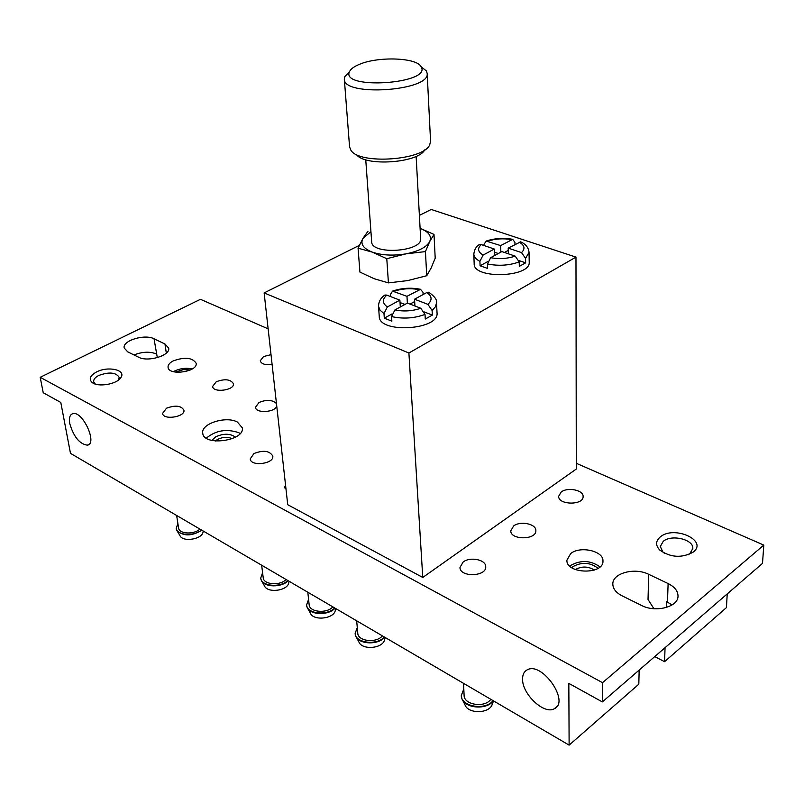 <?xml version="1.0" encoding="UTF-8"?>
<svg xmlns="http://www.w3.org/2000/svg" width="804" height="804" viewBox="0 0 804 804"><rect width="100%" height="100%" fill="white"/><g stroke="black" fill="none" stroke-linecap="round" stroke-linejoin="round"><path stroke-width="1.21" d="M386.784 258.697L406.08 253.833L425.437 251.602L429.698 241.612L433.999 234.406L435.205 258.164L431.085 268.124L426.733 275.732L407.698 280.586L388.422 282.887L374.141 278.717L359.921 272.074L358.071 248.185L372.222 252.104L386.784 258.697L388.422 282.887M519.213 261.923C509.193 265.501 498.621 266.184 487.475 263.983L490.631 257.712L501.847 251.592L515.183 256.124L519.213 261.923L519.304 266.385L525.645 262.838L518.992 260.566M520.62 241.823C525.665 244.044 528.479 247.552 529.042 252.335L525.555 258.385L521.535 252.607L508.208 248.124L520.6 241.873M487.475 263.983L487.616 268.435L480.078 265.782L479.918 261.35L483.073 255.109L494.289 249.029L481.254 244.607L479.335 244.647M529.042 252.335L529.213 262.044C530.962 277.571 473.164 279.35 474.169 263.812L473.817 254.144C473.968 256.878 476.008 259.28 479.918 261.35M514.982 244.436L514.932 242.295L512.701 239.341L500.661 245.592L486.279 241.079L483.998 244.315L484.038 245.552M525.555 258.385L525.645 262.838M425.014 314.424C414.08 318.404 402.925 319.108 391.548 316.565L394.935 309.922L407.447 303.088L420.814 308.264L425.014 314.424L425.276 319.047L432.341 315.088L424.361 311.992M390.583 296.565L390.432 294.415L392.553 291.138L406.965 296.324L420.522 289.339L423.015 292.314L423.135 294.535M384.965 295.048L386.824 295.108L399.879 300.163L387.357 306.937L383.99 313.55L380.061 310.193L378.533 306.364L379.247 316.394C378.845 333.811 439.507 330.102 437.034 312.826L436.522 302.766L435.497 306.706L432.1 310.485L427.909 304.344L414.542 299.219L426.783 292.545L428.582 292.244M432.1 310.485L432.341 315.088M391.548 316.565L391.86 321.178L384.312 318.153L383.99 313.55M522.58 679.229C522.54 674.546 524.138 671.39 527.384 669.762C542.208 661.431 570.277 702.073 554.217 708.786C544.107 714.816 522.208 694.154 522.58 679.229M653.913 608.718L648.024 599.493L648.697 574.317C634.738 567.142 612.296 573.192 612.829 584.106C612.949 588.769 616.035 592.679 622.075 595.824L641.562 605.452C655.561 612.929 678.395 606.98 678.013 596.055C677.943 591 674.646 586.84 668.114 583.563L648.697 574.317M69.767 423.648C68.822 417.879 69.868 414.542 72.903 413.638C82.661 410.733 97.786 443.758 87.375 445.165C79.616 444.079 73.747 436.914 69.767 423.648M237.401 422.06C226.055 415.648 200.638 423.738 202.759 433.235C203.573 446.622 245.039 440.914 242.295 427.828L237.401 422.06M285.581 485.385L284.375 487.686L285.933 488.51M419.386 215.382L431.225 209.472L575.976 257.109L576.297 469.033L422.763 577.453L287.731 504.711L264.134 292.917L408.904 353.016L422.763 577.453M570.689 553.564C580.166 545.625 603.764 550.971 602.96 561.021C603.764 574.991 565.986 574.066 566.9 560.197L570.689 553.564M173.202 360.906C184.799 356.765 192.447 357.559 196.156 363.277C198.106 371.85 168.639 376.121 168.056 367.317C167.855 364.976 169.564 362.835 173.202 360.906M561.262 491.958C567.724 486.862 583.614 490.128 583.111 496.51C583.714 505.455 558.087 505.163 558.659 496.259L561.262 491.958M272.114 364.493C265.35 365.237 261.39 364.021 260.225 360.845L263.551 356.564L271.018 354.634M463.184 561.956C470.209 556.458 485.958 559.684 485.727 566.639C486.762 576.729 459.787 577.553 459.988 567.443L463.184 561.956M253.953 453.546C263.38 449.888 269.662 450.742 272.797 456.119C274.285 463.888 250.617 466.833 250.215 458.913L253.953 453.546M166.498 408.231C175.282 404.965 181.091 405.598 183.925 410.14C185.493 416.995 163.101 420.442 162.569 413.407L166.498 408.231M216.226 381.759C224.879 378.604 230.617 379.257 233.431 383.719C234.808 390.302 212.98 393.186 212.608 386.463L216.226 381.759M276.737 406.03C275.249 412.482 255.652 413.628 255.491 407.276L259.009 402.492C266.616 399.407 272.435 399.759 276.465 403.558M513.666 525.927C520.399 520.63 536.238 523.896 535.856 530.57C536.65 540.057 510.369 540.258 510.781 530.781L513.666 525.927M660.235 536.961C674.043 524.952 708.796 540.7 693.038 552.207C681.661 558.288 670.576 557.574 659.793 550.087C655.441 545.403 655.582 541.032 660.235 536.961M96.53 371.971C108.118 365.76 126.64 370.001 120.811 377.659C116.972 384.201 98.098 387.468 92.229 382.573C88.571 379.156 90.008 375.629 96.53 371.971M154.016 338.775C144.75 333.781 122.268 340.625 124.178 347.951L127.655 351.82L138.549 357.197C147.856 362.403 170.629 355.438 168.679 348.092L164.961 343.991L154.016 338.775L157.333 357.649M40.2 377.297L602.528 682.666L602.357 701.922L568.83 683.38L569.121 745.127L70.481 453.355L60.792 402.452L43.225 392.734L40.2 377.297L200.457 299.309L268.144 328.846M576.287 463.285L763.8 545.102L602.528 682.666M639.16 670.094L638.818 684.204L569.121 745.127M727.228 593.895L726.434 607.623L664.576 661.692L654.737 656.617M672.074 604.95L666.627 601.653L666.426 607.472M763.8 545.102L762.504 563.383L602.357 701.922M664.576 661.692L665.059 647.682M156.328 353.911C149.745 351.358 142.298 351.71 133.977 354.946M92.229 382.573L95.284 384.051L93.676 381.699C93.435 379.438 95.133 377.357 98.761 375.458C109.103 371.729 115.907 372.352 119.173 377.317L118.439 380.071M664.436 553.283L662.898 552.026L660.295 546.519L663.22 541.363C671.42 534.067 693.872 539.454 692.797 548.579L689.782 553.745L688.144 554.81M575.976 257.109L408.904 353.016M359.348 245.371L264.134 292.917M199.874 529.072C194.065 534.811 178.97 534.017 178.568 527.977L176.639 515.464M201.442 529.987C194.216 536.61 176.689 535.474 176.207 528.389L177.875 523.515M201.824 530.208C191.533 536.429 183.171 536.449 176.739 530.288L176.247 528.63M203.251 531.042L203.06 531.826C202.467 539.263 182.699 542.499 179.935 535.595L177.181 531.032M286.033 579.483C280.184 586.026 263.501 584.719 263.209 577.734L261.662 565.222M287.782 580.508C280.455 588.066 261.069 586.287 260.727 578.086L262.586 572.719M288.154 580.719C281.792 587.754 264.034 587.473 261.29 580.327L260.767 578.337M289.179 581.322L288.787 582.699C287.792 590.85 267.35 593.503 264.466 585.845L261.813 581.242M382.372 635.863C376.523 643.411 357.85 641.341 357.78 633.19L356.674 620.819M384.332 637.009C376.955 645.733 355.237 643.029 355.137 633.451L357.277 627.542M384.674 637.21C378.372 645.25 358.705 644.486 355.74 636.125L355.167 633.723M385.297 637.572L384.563 639.713C383.036 648.617 361.85 650.406 358.855 641.883L356.353 637.26M490.802 699.309C485.043 708.143 463.828 704.957 464.109 695.38L463.536 683.35M493.023 700.606C485.666 710.806 460.973 706.746 461.295 695.5L463.807 688.998M493.324 700.776C487.184 710.103 465.084 708.605 461.908 698.706L461.315 695.772M493.576 700.927L492.289 704.073C490.038 713.741 467.978 714.274 464.943 704.746L462.622 700.133M332.826 606.859C326.967 613.884 309.339 612.236 309.148 604.688L307.811 592.226M334.675 607.945C327.308 616.055 306.826 613.854 306.585 605L308.575 599.372M335.027 608.156C328.685 615.663 310.022 615.16 307.178 607.442L306.625 605.261M335.851 608.638L335.308 610.367C334.072 618.889 313.269 621.16 310.324 613.08L307.741 608.457M173.453 371.689L174.679 370.996C180.488 368.302 186.337 367.629 192.216 368.976M175.453 372.101L183.222 369.629L190.427 369.94M569.815 566.167L570.729 565.393C580.91 559.825 590.669 560.318 600.005 566.87M571.785 567.724L573.071 566.549C582.076 561.755 590.397 562.358 598.025 568.348M575.362 569.584C581.714 566.076 588.066 566.227 594.417 570.036M240.175 433.517L238.748 432.683C226.497 428.572 215.683 430.401 206.306 438.16M215.351 441.014L217.472 439.446C222.758 436.954 227.673 436.703 232.215 438.693M211.844 440.421L215.733 436.773C223.753 433.286 230.316 433.416 235.441 437.175M410.03 304.093L414.673 301.55M400.03 302.545L404.945 304.455M391.92 313.992L384.312 318.153M400.312 306.987L399.879 300.163M407.387 303.128L406.965 296.324M414.934 305.992L414.542 299.219M480.078 265.782L487.867 261.521M494.49 255.612L494.289 249.029M508.269 250.366L504.43 252.466M498.319 253.521L494.39 252.175M508.349 253.803L508.208 248.124M500.842 252.144L500.661 245.592M367.971 231.261L362.976 238.356L358.071 248.185M433.999 234.406L421.015 228.718M425.437 251.602L426.733 275.732M359.589 64.28C378.393 56.23 416.583 57.566 421.055 66.631C432.743 83.837 340.062 90.239 349.519 71.606C350.775 68.933 354.132 66.481 359.589 64.28M421.346 66.873L426.391 70.973L427.175 73.395C430.462 90.973 343.218 96.982 344.333 79.144L344.795 76.641L349.459 71.747M427.175 73.395L430.572 141.383L429.678 144.911C423.276 160.438 359.147 164.76 350.906 150.258L349.569 146.881L344.333 79.144M424.723 149.876C418.281 163.112 364.443 166.74 356.433 154.499M416.13 156.348L420.663 238.547C422.733 251.873 371.287 255.24 371.669 241.773L365.75 159.755M420.11 228.396C428.773 231.753 431.969 236.165 429.698 241.612C426.462 247.24 418.593 251.31 406.08 253.833C393.256 255.963 381.97 255.381 372.222 252.104C363.207 248.496 360.122 243.913 362.976 238.356L370.945 231.642M515.183 256.124C507.404 258.717 499.224 259.25 490.631 257.712M519.193 242.135C524.64 245.28 525.424 248.768 521.535 252.607M483.073 255.109C477.797 251.863 477.184 248.366 481.254 244.607M420.814 308.264C412.351 311.148 403.719 311.701 394.935 309.922M393.91 291.319C402.181 288.556 410.613 288.013 419.216 289.691M426.783 292.545C432.08 296.103 432.451 300.043 427.909 304.344M387.357 306.937C382.262 303.259 382.081 299.309 386.824 295.108M164.961 343.991L166.317 353.097M668.114 583.563L667.471 602.065M487.626 241.2C495.234 238.708 503.244 238.185 511.645 239.632M479.305 244.587C476.239 246.305 474.41 249.491 473.817 254.144M384.935 294.998C380.754 297.822 378.614 301.611 378.533 306.364M392.543 291.098C401.688 288.023 411.015 287.42 420.522 289.299M556.901 706.525L554.217 708.786M89.053 444.28L87.375 445.165M118.449 380.061L120.811 377.659M689.782 553.745L693.038 552.207M662.898 552.026L659.793 550.087M260.727 578.086L260.787 578.599M355.137 633.451L355.187 633.984M461.295 695.5L461.325 696.043M306.585 605L306.646 605.523M512.701 239.311C503.495 237.693 494.681 238.275 486.269 241.039M436.522 302.766C437.155 299.751 434.512 296.224 428.612 292.194M349.519 71.606L344.795 76.641M421.055 66.631L426.391 70.973"/></g></svg>
